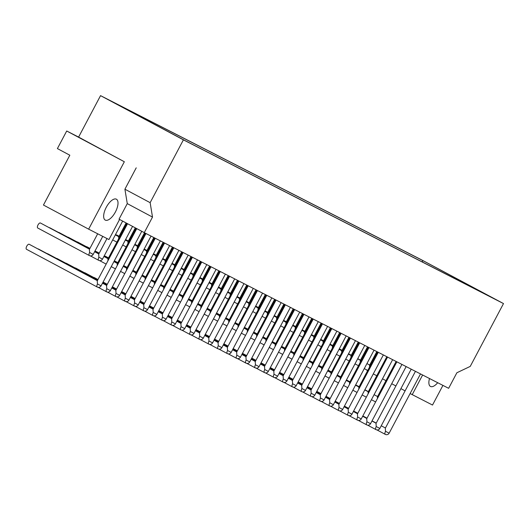 <?xml version="1.0" encoding="UTF-8"?>
<svg xmlns="http://www.w3.org/2000/svg" width="530" height="530" viewBox="0 0 530 530"><rect width="100%" height="100%" fill="white"/><g stroke="black" fill="none" stroke-linecap="round" stroke-linejoin="round"><path stroke-width="0.79" d="M376.028 423.55L376.227 426.544L379.838 428.439L411.22 369.171M311.7 388.861L307.937 386.854A2.842 1.232 118.1 0 0 307.466 386.807M322.24 367.21L319.192 365.581A2.842 1.232 118.1 0 0 318.729 365.541M368.158 392.074L368.105 393.843M332.787 345.56L330.455 344.315A2.842 1.232 118.1 0 0 329.985 344.268M360.281 360.592L360.234 362.361M366.733 418.799L366.939 421.794L370.543 423.682L401.925 364.421M302.411 384.111L298.642 382.097A2.842 1.232 118.1 0 0 298.171 382.057M312.952 362.46L309.904 360.831A2.842 1.232 118.1 0 0 309.434 360.784M358.863 387.317L358.817 389.086M323.492 340.803L321.167 339.564A2.842 1.232 118.1 0 0 320.696 339.518M350.992 355.842L350.946 357.611M357.445 414.049L357.644 417.044L361.255 418.932L392.631 359.665M293.116 379.361L289.347 377.347A2.842 1.232 118.1 0 0 288.883 377.3M303.657 357.704L300.609 356.08A2.842 1.232 118.1 0 0 300.146 356.034M349.568 382.567L349.522 384.336M314.204 336.053L311.872 334.808A2.842 1.232 118.1 0 0 311.401 334.768M341.698 351.085L341.651 352.854M348.15 409.292L348.349 412.287L351.96 414.182L383.342 354.915M283.822 374.604L280.059 372.597A2.842 1.232 118.1 0 0 279.588 372.55M294.369 352.953L291.321 351.324A2.842 1.232 118.1 0 0 290.851 351.284M340.28 377.817L340.233 379.579M304.909 331.303L302.584 330.058A2.842 1.232 118.1 0 0 302.113 330.011M332.409 346.335L332.363 348.104M338.856 404.542L339.061 407.537L342.671 409.425L374.048 350.158M274.533 369.854L270.764 367.84A2.842 1.232 118.1 0 0 270.3 367.8M285.074 348.197L282.026 346.574A2.842 1.232 118.1 0 0 281.556 346.527M330.985 373.06L330.939 374.829M295.614 326.546L293.289 325.307A2.842 1.232 118.1 0 0 292.818 325.261M330.369 327.818L323.088 341.572L323.068 343.347M329.567 399.792L329.766 402.78L333.377 404.675L364.759 345.408M265.238 365.097L261.476 363.09A2.842 1.232 118.1 0 0 261.005 363.043M275.785 343.447L272.738 341.824A2.842 1.232 118.1 0 0 272.268 341.777M321.697 368.31L321.65 370.079M286.326 321.796L283.994 320.551A2.842 1.232 118.1 0 0 283.53 320.511M313.826 336.828L313.773 338.597M320.272 395.035L320.478 398.03L324.088 399.925L355.464 340.658M255.95 360.347L252.181 358.34A2.842 1.232 118.1 0 0 251.717 358.293M266.491 338.697L263.443 337.067A2.842 1.232 118.1 0 0 262.973 337.027M312.402 363.56L312.356 365.322M277.031 317.039L274.706 315.8A2.842 1.232 118.1 0 0 274.235 315.754M311.786 318.311L304.505 332.065L304.485 333.847M310.984 390.285L311.183 393.28L314.793 395.168L346.176 335.901M246.655 355.597L242.892 353.583A2.842 1.232 118.1 0 0 242.422 353.543M257.202 333.94L254.148 332.317A2.842 1.232 118.1 0 0 253.685 332.27M303.114 358.803L303.061 360.572M267.743 312.289L265.411 311.044A2.842 1.232 118.1 0 0 264.947 311.004M295.243 327.328L295.19 329.09M301.689 385.529L301.895 388.523L305.505 390.418L336.881 331.151M237.367 350.84L233.597 348.833A2.842 1.232 118.1 0 0 233.127 348.786M247.907 329.19L244.86 327.56A2.842 1.232 118.1 0 0 244.39 327.52M293.819 354.053L293.772 355.822M258.448 307.539L256.123 306.294A2.842 1.232 118.1 0 0 255.652 306.247M293.203 308.811L285.922 322.558L285.902 324.34M292.401 380.779L292.6 383.773L296.21 385.661L327.593 326.4M228.072 346.09L224.309 344.076A2.842 1.232 118.1 0 0 223.839 344.036M238.613 324.44L235.565 322.81A2.842 1.232 118.1 0 0 235.101 322.763M284.531 349.296L284.477 351.065M249.16 302.782L246.828 301.543A2.842 1.232 118.1 0 0 246.364 301.497M276.66 317.821L276.607 319.59M283.106 376.028L283.311 379.023L286.915 380.911L318.298 321.644M218.784 341.34L215.014 339.326A2.842 1.232 118.1 0 0 214.544 339.279M229.324 319.683L226.277 318.06A2.842 1.232 118.1 0 0 225.806 318.013M275.236 344.546L275.189 346.315M239.865 298.032L237.539 296.787A2.842 1.232 118.1 0 0 237.069 296.747M274.619 299.304L267.339 313.051L267.319 314.833M273.818 371.272L274.017 374.266L277.627 376.161L309.01 316.894M209.489 336.583L205.719 334.576A2.842 1.232 118.1 0 0 205.256 334.529M220.029 314.933L216.982 313.303A2.842 1.232 118.1 0 0 216.518 313.263M265.947 339.796L265.894 341.558M230.577 293.276L228.244 292.037A2.842 1.232 118.1 0 0 227.774 291.99M258.07 308.314L258.024 310.083M264.523 366.522L264.728 369.516L268.332 371.404L299.715 312.137M200.201 331.833L196.431 329.819A2.842 1.232 118.1 0 0 195.961 329.779M210.741 310.176L207.694 308.553A2.842 1.232 118.1 0 0 207.223 308.506M256.652 335.04L256.606 336.808M221.282 288.525L218.956 287.28A2.842 1.232 118.1 0 0 218.486 287.24M256.036 289.797L248.756 303.544L248.736 305.326M255.235 361.771L255.433 364.759L259.044 366.654L290.42 307.387M190.906 327.076L187.136 325.069A2.842 1.232 118.1 0 0 186.673 325.022M201.446 305.426L198.399 303.796A2.842 1.232 118.1 0 0 197.928 303.756M266.053 294.918L247.331 330.276L247.311 332.058M211.993 283.775L209.661 282.53A2.842 1.232 118.1 0 0 209.191 282.483M239.487 298.807L239.441 300.576M245.94 357.015L246.139 360.009L249.749 361.904L281.132 302.637M181.611 322.326L177.848 320.319A2.842 1.232 118.1 0 0 177.378 320.272M192.158 300.676L189.111 299.046A2.842 1.232 118.1 0 0 188.64 299.006M238.069 325.539L238.023 327.301M202.698 279.019L200.367 277.78A2.842 1.232 118.1 0 0 199.903 277.733M237.453 280.29L230.172 294.044L230.146 295.826M236.645 352.264L236.85 355.259L240.461 357.147L271.837 297.88M172.323 317.576L168.553 315.562A2.842 1.232 118.1 0 0 168.089 315.522M182.863 295.919L179.816 294.296A2.842 1.232 118.1 0 0 179.345 294.249M247.47 285.418L228.748 320.769L228.728 322.551M193.404 274.268L191.078 273.023A2.842 1.232 118.1 0 0 190.608 272.983M220.904 289.3L220.858 291.069M227.357 347.508L227.555 350.502L231.166 352.397L262.549 293.13M163.028 312.819L159.265 310.812A2.842 1.232 118.1 0 0 158.795 310.765M173.575 291.169L170.527 289.539A2.842 1.232 118.1 0 0 170.057 289.499M219.486 316.032L219.433 317.795M184.115 269.518L181.783 268.273A2.842 1.232 118.1 0 0 181.32 268.226M218.863 270.784L211.589 284.537L211.563 286.319M218.062 342.758L218.267 345.752L221.878 347.64L253.254 288.38M153.74 308.069L149.97 306.055A2.842 1.232 118.1 0 0 149.5 306.015M164.28 286.412L161.233 284.789A2.842 1.232 118.1 0 0 160.762 284.743M228.887 275.911L210.165 311.262L210.145 313.044M174.82 264.761L172.495 263.523A2.842 1.232 118.1 0 0 172.025 263.476M202.321 279.8L202.274 281.562M208.774 338.007L208.972 340.995L212.583 342.89L243.966 283.623M144.445 303.312L140.682 301.305A2.842 1.232 118.1 0 0 140.211 301.259M154.992 281.662L151.938 280.039A2.842 1.232 118.1 0 0 151.474 279.992M200.903 306.526L200.85 308.294M165.532 260.011L163.2 258.766A2.842 1.232 118.1 0 0 162.736 258.726M193.033 275.043L192.98 276.812M199.479 333.251L199.684 336.245L203.295 338.14L234.671 278.873M135.157 298.562L131.387 296.555A2.842 1.232 118.1 0 0 130.917 296.508M145.697 276.912L142.649 275.282A2.842 1.232 118.1 0 0 142.179 275.242M210.297 266.404L191.582 301.755L191.562 303.538M156.237 255.255L153.912 254.016A2.842 1.232 118.1 0 0 153.442 253.969M183.738 270.293L183.691 272.062M190.19 328.501L190.389 331.495L194 333.383L225.382 274.116M125.862 293.812L122.099 291.798A2.842 1.232 118.1 0 0 121.628 291.758M136.402 272.155L133.355 270.532A2.842 1.232 118.1 0 0 132.891 270.485M182.32 297.019L182.267 298.787M146.949 250.505L144.617 249.259A2.842 1.232 118.1 0 0 144.147 249.219M174.443 265.543L174.397 267.305M180.896 323.744L181.101 326.738L184.705 328.633L216.088 269.366M116.573 289.055L112.804 287.048A2.842 1.232 118.1 0 0 112.334 287.002M127.114 267.405L124.066 265.775A2.842 1.232 118.1 0 0 123.596 265.735M191.714 256.898L172.999 292.255L172.979 294.037M137.654 245.754L135.329 244.509A2.842 1.232 118.1 0 0 134.858 244.463M165.155 260.786L165.108 262.555M171.607 318.994L171.806 321.988L175.417 323.876L206.793 264.616M107.279 284.305L103.509 282.291A2.842 1.232 118.1 0 0 103.045 282.252M117.819 262.655L114.772 261.025A2.842 1.232 118.1 0 0 114.308 260.979M163.73 287.512L163.684 289.281M128.366 240.998L126.034 239.759A2.842 1.232 118.1 0 0 125.564 239.712M155.86 256.036L155.813 257.805M162.312 314.244L162.511 317.238L166.122 319.126L197.505 259.859M97.984 279.555L94.221 277.541A2.842 1.232 118.1 0 0 93.75 277.495M108.531 257.898L105.483 256.275A2.842 1.232 118.1 0 0 105.013 256.228M173.131 247.397L154.416 282.748L154.396 284.531M119.071 236.248L116.746 235.002A2.842 1.232 118.1 0 0 116.275 234.962M146.572 251.28L146.525 253.048M183.148 252.519L152.991 309.474L153.223 312.481L156.834 314.376L188.21 255.109M97.904 279.714L84.926 272.791A2.842 1.232 118.1 0 0 84.462 272.745M99.236 253.148L96.188 251.518A2.842 1.232 118.1 0 0 95.718 251.478M145.147 278.011L145.101 279.774M137.277 246.529L137.23 248.298M143.729 304.737L143.928 307.731L147.539 309.619L178.921 250.352M97.818 279.873L75.638 268.034A2.842 1.232 118.1 0 0 75.167 267.994M89.948 248.391L86.9 246.768A2.842 1.232 118.1 0 0 86.43 246.722M154.548 237.89L135.832 273.241L135.812 275.024M127.988 241.779L127.935 243.542M164.565 243.012L134.408 299.967L134.64 302.974L138.25 304.869L169.627 245.602M97.732 280.032L66.343 263.284A2.842 1.232 118.1 0 0 65.879 263.238M89.861 248.557L77.605 242.018A2.842 1.232 118.1 0 0 77.135 241.971M126.564 268.505L126.518 270.273M118.694 237.023L118.647 238.791M125.146 295.23L125.345 298.224L128.956 300.119L160.338 240.852M97.646 280.198L57.055 258.534A2.842 1.232 118.1 0 0 56.584 258.488M89.775 248.716L68.317 237.261A2.842 1.232 118.1 0 0 67.847 237.221M136.044 228.238L117.249 263.735L117.223 265.517M145.982 233.505L115.825 290.466L116.057 293.474L119.667 295.362L151.043 236.095M97.56 280.357L47.76 253.777A2.842 1.232 118.1 0 0 47.289 253.737M89.689 248.875L59.022 232.511A2.842 1.232 118.1 0 0 58.552 232.465M107.981 258.998L107.934 260.767M106.563 285.723L106.762 288.717L110.372 290.612L141.775 231.299M97.474 280.516L38.471 249.027A2.842 1.232 118.1 0 0 38.001 248.981M89.603 249.04L49.727 227.754A2.842 1.232 118.1 0 0 49.264 227.715M98.693 254.248L98.891 257.242L102.502 259.13L122.642 221.09M320.994 393.618L317.225 391.604A2.842 1.232 118.1 0 0 316.755 391.564M385.317 428.306L385.522 431.301L389.133 433.189L420.509 373.922M89.517 249.199L40.439 223.004A2.842 1.232 118.1 0 0 38.001 224.952A2.842 1.232 118.1 0 0 37.762 228.019L89.358 255.559A2.842 1.232 -61.9 0 1 89.603 252.485L93.207 254.38L102.747 236.373M89.398 249.491L89.603 252.485M97.394 280.675L29.176 244.27A2.842 1.232 118.1 0 0 26.738 246.218A2.842 1.232 118.1 0 0 26.5 249.285L97.228 287.035A2.842 1.232 -61.9 0 1 97.474 283.967L101.078 285.856L132.566 226.389M127.551 223.713L97.242 280.96L97.474 283.967M342.075 350.31L339.75 349.065A2.842 1.232 118.1 0 0 339.279 349.025M369.576 365.349L369.529 367.111M331.535 371.961L328.487 370.337A2.842 1.232 118.1 0 0 328.017 370.291M377.446 396.824L377.4 398.593M144.273 232.637L119.038 219.168L127.273 203.619L152.507 217.088L144.273 232.637L448.638 388.311L456.873 372.762L470.242 366.396L503.5 303.577L420.641 259.356L100.548 95.632L183.406 139.854L503.5 303.577M437.7 382.72A11.845 5.134 -61.9 0 1 430.473 386.443A11.845 5.134 -61.9 0 1 429.499 378.519M106.258 207.31A11.845 5.134 -61.9 0 1 116.408 199.201A11.845 5.134 -61.9 0 1 115.361 212.066A11.845 5.134 -61.9 0 1 105.258 220.096A11.845 5.134 -61.9 0 1 106.258 207.31M88.642 229.159L43.453 205.044L69.828 155.217L57.399 148.585L66.714 131.003L124.338 161.749L88.642 229.159L108.948 239.547L119.581 219.46M410.121 393.545L432.52 405.046L442.928 385.389M367.217 370.172L367.018 370.543L367.562 370.828M373.292 373.889L376.764 375.743M382.501 378.804L385.973 380.659M391.71 383.72L395.897 385.953M400.912 388.629L405.106 390.868M412.214 394.658L422.622 375.008M475.755 289.3L476.351 289.201L494.43 298.854L184.944 140.556L106.146 98.58L422.582 260.429L476.351 289.201M422.496 262.058L422.582 260.429M66.714 131.003L78.599 137.084L100.548 95.632M78.599 137.084L124.338 161.749M136.223 167.831L124.908 189.203L150.142 202.672L152.507 217.088M183.406 139.854L150.142 202.672M127.273 203.619L124.908 189.203M379.838 428.439A2.842 2.842 0 0 1 375.989 429.618A2.842 1.232 -61.9 0 1 376.227 426.544M370.543 423.682A2.842 2.842 0 0 1 366.694 424.861A2.842 1.232 -61.9 0 1 366.939 421.794M361.255 418.932A2.842 2.842 0 0 1 357.406 420.111A2.842 1.232 -61.9 0 1 357.644 417.044M351.96 414.182A2.842 2.842 0 0 1 348.111 415.354A2.842 1.232 -61.9 0 1 348.349 412.287M342.671 409.425A2.842 2.842 0 0 1 338.822 410.604A2.842 1.232 -61.9 0 1 339.061 407.537M333.377 404.675A2.842 2.842 0 0 1 329.527 405.854A2.842 1.232 -61.9 0 1 329.766 402.78M324.088 399.925A2.842 2.842 0 0 1 320.233 401.097A2.842 1.232 -61.9 0 1 320.478 398.03M314.793 395.168A2.842 2.842 0 0 1 310.944 396.347A2.842 1.232 -61.9 0 1 311.183 393.28M305.505 390.418A2.842 2.842 0 0 1 301.649 391.597A2.842 1.232 -61.9 0 1 301.895 388.523M296.21 385.661A2.842 2.842 0 0 1 292.361 386.84A2.842 1.232 -61.9 0 1 292.6 383.773M286.915 380.911A2.842 2.842 0 0 1 283.066 382.09A2.842 1.232 -61.9 0 1 283.311 379.023M277.627 376.161A2.842 2.842 0 0 1 273.778 377.333A2.842 1.232 -61.9 0 1 274.017 374.266M268.332 371.404A2.842 2.842 0 0 1 264.483 372.583A2.842 1.232 -61.9 0 1 264.728 369.516M259.044 366.654A2.842 2.842 0 0 1 255.195 367.833A2.842 1.232 -61.9 0 1 255.433 364.759M249.749 361.904A2.842 2.842 0 0 1 245.9 363.076A2.842 1.232 -61.9 0 1 246.139 360.009M240.461 357.147A2.842 2.842 0 0 1 236.612 358.326A2.842 1.232 -61.9 0 1 236.85 355.259M231.166 352.397A2.842 2.842 0 0 1 227.317 353.576A2.842 1.232 -61.9 0 1 227.555 350.502M221.878 347.64A2.842 2.842 0 0 1 218.022 348.819A2.842 1.232 -61.9 0 1 218.267 345.752M212.583 342.89A2.842 2.842 0 0 1 208.734 344.069A2.842 1.232 -61.9 0 1 208.972 340.995M203.295 338.14A2.842 2.842 0 0 1 199.439 339.313A2.842 1.232 -61.9 0 1 199.684 336.245M194 333.383A2.842 2.842 0 0 1 190.151 334.562A2.842 1.232 -61.9 0 1 190.389 331.495M184.705 328.633A2.842 2.842 0 0 1 180.856 329.812A2.842 1.232 -61.9 0 1 181.101 326.738M175.417 323.876A2.842 2.842 0 0 1 171.568 325.056A2.842 1.232 -61.9 0 1 171.806 321.988M166.122 319.126A2.842 2.842 0 0 1 162.273 320.305A2.842 1.232 -61.9 0 1 162.511 317.238M156.834 314.376A2.842 2.842 0 0 1 152.984 315.549A2.842 1.232 -61.9 0 1 153.223 312.481M147.539 309.619A2.842 2.842 0 0 1 143.69 310.799A2.842 1.232 -61.9 0 1 143.928 307.731M138.25 304.869A2.842 2.842 0 0 1 134.395 306.048A2.842 1.232 -61.9 0 1 134.64 302.974M128.956 300.119A2.842 2.842 0 0 1 125.106 301.292A2.842 1.232 -61.9 0 1 125.345 298.224M119.667 295.362A2.842 2.842 0 0 1 115.812 296.542A2.842 1.232 -61.9 0 1 116.057 293.474M110.372 290.612A2.842 2.842 0 0 1 106.523 291.791A2.842 1.232 -61.9 0 1 106.762 288.717M102.502 259.13A2.842 2.842 0 0 1 98.653 260.31A2.842 1.232 -61.9 0 1 98.891 257.242M376.956 429.923L385.277 434.368A2.842 1.232 -61.9 0 1 385.522 431.301M376.002 423.536L406.152 366.581M376.148 423.258L371.954 421.019M366.939 418.342L362.752 416.11M357.737 413.433L353.543 411.194M348.528 408.517L344.334 406.278M339.319 403.602L335.132 401.369M330.117 398.692L325.923 396.453M320.908 393.777L316.715 391.537M375.989 429.618L367.661 425.173M368.125 392.061L386.847 356.703M368.277 391.776L364.806 389.928M359.068 386.867L355.597 385.012M349.866 381.951L346.388 380.096M340.658 377.035L337.186 375.187M331.449 372.126L327.977 370.271M366.336 397.189L362.142 394.949M360.407 360.301L357.651 358.83M351.198 355.385L348.449 353.914M341.989 350.469L339.24 349.005M358.466 365.707L354.994 363.852M360.254 360.579L367.535 346.832M366.707 418.786L396.864 361.831M366.853 418.501L362.666 416.269M357.651 413.592L353.457 411.353M348.442 408.676L344.248 406.444M339.233 403.767L335.046 401.528M330.031 398.851L325.837 396.612M320.822 393.936L316.629 391.703M311.613 389.027L307.426 386.787M366.694 424.861L358.373 420.423M358.837 387.304L377.552 351.953M358.982 387.026L355.511 385.171M349.78 382.11L346.309 380.262M340.571 377.201L337.1 375.346M331.363 372.285L327.891 370.43M322.16 367.369L318.682 365.521M357.041 392.432L352.854 390.199M351.112 355.544L348.362 354.073M341.91 350.635L339.154 349.164M332.701 345.719L329.945 344.248M349.171 360.957L345.699 359.101M350.966 355.829L358.247 342.075M357.412 414.036L387.569 357.074M357.565 413.751L353.371 411.512M348.356 408.835L344.169 406.603M339.154 403.926L334.96 401.687M329.945 399.01L325.751 396.778M320.736 394.101L316.543 391.862M311.527 389.186L307.34 386.946M302.325 384.27L298.132 382.037M357.406 420.111L349.078 415.666M349.542 382.554L368.264 347.203M349.694 382.269L346.223 380.421M340.485 377.36L337.014 375.505M331.276 372.444L327.805 370.589M322.074 367.535L318.603 365.68M312.866 362.619L309.394 360.764M347.753 387.682L343.559 385.442M341.824 350.794L339.067 349.323M332.615 345.878L329.859 344.407M323.406 340.969L320.657 339.498M339.882 356.2L336.411 354.345M341.671 351.072L348.952 337.325M348.124 409.279L378.281 352.324M348.27 409.001L344.083 406.762M339.067 404.085L334.874 401.846M329.859 399.169L325.665 396.937M320.65 394.26L316.463 392.021M311.448 389.345L307.254 387.112M302.239 384.429L298.046 382.196M293.03 379.52L288.843 377.281M348.111 415.354L339.79 410.916M340.253 377.804L358.969 342.446M340.399 377.519L336.928 375.664M331.197 372.603L327.719 370.755M321.988 367.694L318.517 365.839M312.779 362.778L309.308 360.923M303.571 357.863L300.099 356.014M338.458 382.925L334.271 380.692M332.529 346.037L329.779 344.573M323.32 341.128L320.57 339.657M314.118 336.212L311.362 334.741M330.587 351.45L327.116 349.595M332.383 346.322L339.664 332.568M338.829 404.529L368.986 347.574M338.981 404.244L334.788 402.012M329.773 399.335L325.579 397.096M320.564 394.419L316.377 392.18M311.362 389.504L307.168 387.271M302.153 384.594L297.959 382.355M292.944 379.679L288.757 377.44M283.742 374.763L279.548 372.53M338.822 410.604L330.495 406.166M330.959 373.047L349.681 337.696M331.111 372.769L327.639 370.914M321.902 367.853L318.431 365.998M312.693 362.937L309.222 361.089M303.491 358.028L300.02 356.173M294.282 353.113L290.811 351.257M329.17 378.175L324.976 375.936M323.24 341.287L320.484 339.816M314.032 336.371L311.276 334.907M304.823 331.462L302.073 329.991M321.299 346.693L317.821 344.844M329.541 399.772L359.698 342.817M329.686 399.494L325.5 397.255M320.484 394.578L316.291 392.346M311.276 389.669L307.082 387.43M302.067 384.753L297.88 382.514M292.858 379.838L288.671 377.605M283.656 374.929L279.462 372.689M274.447 370.013L270.254 367.774M329.527 405.854L321.206 401.409M321.67 368.297L340.386 332.939M321.816 368.012L318.344 366.164M312.607 363.103L309.136 361.248M303.405 358.187L299.934 356.332M294.196 353.272L290.725 351.423M284.988 348.362L281.516 346.507M319.875 373.425L315.688 371.185M313.945 336.537L311.19 335.066M304.737 331.621L301.987 330.15M295.535 326.705L292.779 325.241M312.004 341.943L308.533 340.088M313.8 336.815L321.074 323.068M320.246 395.022L350.403 338.067M320.398 394.744L316.205 392.505M311.19 389.828L306.996 387.589M301.981 384.912L297.794 382.68M292.779 380.003L288.585 377.764M283.57 375.088L279.376 372.848M274.361 370.172L270.174 367.939M265.159 365.263L260.965 363.024M320.233 401.097L311.912 396.659M312.375 363.54L331.098 328.189M312.528 363.262L309.056 361.407M303.319 358.346L299.848 356.498M294.11 353.437L290.639 351.582M284.908 348.521L281.43 346.666M275.699 343.606L272.228 341.757M310.587 368.668L306.393 366.435M304.651 331.78L301.901 330.316M295.448 326.871L292.692 325.4M286.24 321.955L283.49 320.484M302.709 337.193L299.238 335.338M310.958 390.272L341.115 333.317M311.103 389.987L306.916 387.755M301.895 385.078L297.708 382.839M292.692 380.162L288.499 377.923M283.484 375.247L279.29 373.014M274.275 370.337L270.088 368.098M265.073 365.422L260.879 363.183M255.864 360.506L251.67 358.273M310.944 396.347L302.623 391.902M303.087 358.79L321.803 323.439M303.233 358.512L299.761 356.657M294.024 353.596L290.553 351.741M284.822 348.68L281.351 346.832M275.613 343.771L272.142 341.916M266.404 338.856L262.933 337M301.292 363.918L297.098 361.679M295.362 327.03L292.606 325.559M286.154 322.114L283.404 320.65M276.952 317.205L274.195 315.734M293.421 332.436L289.95 330.587M295.21 327.308L302.491 313.561M301.663 385.515L331.82 328.56M301.815 385.237L297.621 382.998M292.606 380.321L288.413 378.089M283.398 375.412L279.211 373.173M274.195 370.496L270.002 368.257M264.987 365.581L260.793 363.348M255.778 360.672L251.584 358.432M246.569 355.756L242.382 353.517M301.649 391.597L293.328 387.152M293.792 354.04L312.508 318.682M293.945 353.755L290.466 351.9M284.736 348.846L281.264 346.991M275.527 343.93L272.056 342.075M266.318 339.014L262.847 337.166M257.116 334.105L253.645 332.25M292.003 359.161L287.81 356.928M286.067 322.28L283.318 320.809M276.865 317.364L274.109 315.893M267.657 312.448L264.901 310.977M284.126 327.686L280.655 325.831M292.375 380.765L322.531 323.81M292.52 380.48L288.327 378.248M283.311 375.571L279.125 373.332M274.109 370.656L269.916 368.423M264.901 365.74L260.707 363.507M255.692 360.831L251.505 358.591M246.49 355.915L242.296 353.682M237.281 351.006L233.087 348.767M292.361 386.84L284.034 382.402M284.497 349.283L303.22 313.932M284.65 349.005L281.178 347.15M275.441 344.089L271.969 342.234M266.239 339.173L262.761 337.325M257.03 334.264L253.559 332.409M247.821 329.349L244.35 327.5M282.709 354.411L278.515 352.172M276.779 317.523L274.023 316.052M267.57 312.614L264.821 311.143M258.362 307.698L255.612 306.227M274.838 322.929L271.367 321.081M276.627 317.808L283.908 304.054M283.08 376.008L313.237 319.053M283.232 375.73L279.038 373.491M274.023 370.815L269.83 368.582M264.815 365.905L260.621 363.666M255.606 360.99L251.419 358.75M246.404 356.074L242.21 353.841M237.195 351.165L233.001 348.925M227.986 346.249L223.799 344.016M283.066 382.09L274.745 377.645M275.209 344.533L293.925 309.182M275.355 344.248L271.883 342.4M266.153 339.339L262.681 337.484M256.944 334.423L253.472 332.568M247.735 329.508L244.264 327.659M238.533 324.599L235.062 322.743M273.414 349.661L269.227 347.422M267.484 312.773L264.735 311.302M258.282 307.857L255.526 306.386M249.073 302.941L246.317 301.477M265.543 318.179L262.072 316.324M273.791 371.258L303.942 314.303M273.937 370.98L269.743 368.741M264.728 366.064L260.541 363.825M255.526 361.149L251.333 358.916M246.317 356.24L242.124 354M237.109 351.324L232.922 349.084M227.9 346.408L223.713 344.175M218.698 341.499L214.504 339.26M273.778 377.333L265.45 372.895M265.914 339.776L284.636 304.425M266.067 339.498L262.595 337.643M256.858 334.582L253.386 332.734M247.649 329.673L244.178 327.818M238.447 324.757L234.975 322.902M229.238 319.842L225.767 317.993M264.125 344.904L259.932 342.671M258.196 308.016L255.44 306.552M248.987 303.107L246.231 301.636M239.779 298.191L237.029 296.721M256.255 313.429L252.784 311.574M258.044 308.301L265.325 294.548M264.496 366.508L294.654 309.553M264.642 366.223L260.455 363.991M255.44 361.314L251.246 359.075M246.231 356.399L242.038 354.159M237.023 351.483L232.836 349.25M227.82 346.574L223.627 344.334M218.612 341.658L214.418 339.419M209.403 336.742L205.216 334.51M264.483 372.583L256.162 368.145M256.626 335.026L275.342 299.675M256.772 334.748L253.3 332.893M247.57 329.832L244.098 327.977M238.361 324.916L234.889 323.068M229.152 320.007L225.681 318.152M219.95 315.092L216.472 313.237M254.831 340.154L250.644 337.915M248.901 303.266L246.152 301.795M239.692 298.35L236.943 296.886M230.49 293.441L227.734 291.97M246.96 308.672L243.489 306.824M255.202 361.751L285.359 304.796M255.354 361.473L251.16 359.234M246.145 356.558L241.958 354.325M236.936 351.648L232.749 349.409M227.734 346.733L223.541 344.493M218.526 341.817L214.332 339.584M209.317 336.908L205.13 334.668M200.115 331.992L195.921 329.753M255.195 367.833L246.867 363.388M247.483 329.991L244.012 328.143M238.275 325.082L234.803 323.227M229.066 320.166L225.594 318.311M219.864 315.251L216.392 313.402M210.655 310.341L207.184 308.486M245.542 335.404L241.349 333.165M239.613 298.516L236.857 297.045M230.404 293.6L227.648 292.129M221.195 288.684L218.446 287.22M237.672 303.922L234.2 302.067M239.461 298.794L246.742 285.047M245.913 357.001L276.07 300.046M246.059 356.723L241.872 354.484M236.857 351.807L232.663 349.568M227.648 346.892L223.455 344.659M218.44 341.983L214.252 339.743M209.237 337.067L205.044 334.827M200.029 332.151L195.835 329.918M190.82 327.242L186.626 325.003M245.9 363.076L237.579 358.638M238.043 325.519L256.758 290.168M238.189 325.241L234.717 323.386M228.986 320.325L225.508 318.477M219.778 315.416L216.306 313.561M210.569 310.5L207.097 308.645M201.36 305.585L197.889 303.736M236.248 330.647L232.06 328.415M230.318 293.759L227.569 292.288M221.109 288.85L218.36 287.379M211.907 283.934L209.151 282.464M228.377 299.172L224.906 297.317M236.619 352.251L266.776 295.29M236.771 351.966L232.577 349.734M227.562 347.051L223.369 344.818M218.353 342.142L214.166 339.902M209.151 337.226L204.958 334.993M199.942 332.317L195.749 330.077M190.734 327.401L186.547 325.162M181.532 322.485L177.338 320.252M236.612 358.326L228.284 353.881M228.9 320.491L225.429 318.636M219.692 315.575L216.22 313.72M210.483 310.659L207.011 308.811M201.281 305.75L197.803 303.895M192.072 300.835L188.601 298.98M226.959 325.897L222.766 323.658M221.03 289.009L218.274 287.538M211.821 284.093L209.065 282.623M202.612 279.184L199.863 277.713M219.089 294.415L215.611 292.56M220.877 289.287L228.158 275.54M227.33 347.494L257.487 290.539M227.476 347.216L223.289 344.977M218.274 342.3L214.08 340.061M209.065 337.385L204.871 335.152M199.856 332.476L195.663 330.236M190.648 327.56L186.461 325.327M181.445 322.651L177.252 320.411M172.237 317.735L168.043 315.496M227.317 353.576L218.996 349.131M219.46 316.019L238.175 280.661M219.606 315.734L216.134 313.879M210.397 310.819L206.925 308.97M201.195 305.909L197.723 304.054M191.986 300.994L188.514 299.139M182.777 296.084L179.306 294.229M217.664 321.14L213.471 318.908M211.735 284.252L208.979 282.788M202.526 279.343L199.777 277.872M193.324 274.427L190.568 272.957M209.794 289.665L206.322 287.81M218.035 342.744L248.192 285.789M218.188 342.459L213.994 340.227M208.979 337.55L204.785 335.311M199.77 332.635L195.583 330.395M190.568 327.719L186.374 325.486M181.359 322.81L177.166 320.57M172.151 317.894L167.964 315.661M162.942 312.978L158.755 310.746M218.022 348.819L209.701 344.381M210.317 310.984L206.839 309.129M201.108 306.068L197.637 304.213M191.9 301.153L188.428 299.304M182.691 296.243L179.219 294.389M173.489 291.328L170.017 289.473M208.376 316.39L204.182 314.151M202.44 279.502L199.691 278.031M193.238 274.586L190.482 273.122M184.029 269.677L181.273 268.206M200.499 284.908L197.027 283.06M202.294 279.787L209.575 266.034M208.747 337.988L238.904 281.032M208.893 337.709L204.699 335.47M199.684 332.794L195.497 330.561M190.482 327.885L186.288 325.645M181.273 322.969L177.08 320.729M172.065 318.053L167.877 315.82M162.862 313.144L158.669 310.905M153.654 308.228L149.46 305.989M208.734 344.069L200.413 339.624M200.877 306.512L219.592 271.161M201.022 306.227L197.551 304.379M191.814 301.318L188.342 299.463M182.611 296.402L179.14 294.548M173.403 291.487L169.931 289.638M164.194 286.578L160.722 284.723M199.081 311.64L194.888 309.401M193.152 274.752L190.396 273.281M183.943 269.836L181.194 268.365M174.741 264.921L171.985 263.456M191.211 280.158L187.739 278.303M192.999 275.03L200.28 261.283M199.452 333.238L229.609 276.282M199.605 332.959L195.411 330.72M190.396 328.043L186.202 325.804M181.187 323.128L177 320.895M171.978 318.219L167.791 315.979M162.776 313.303L158.583 311.064M153.567 308.387L149.374 306.154M144.359 303.478L140.172 301.239M199.439 339.313L191.118 334.874M191.727 301.477L188.256 299.622M182.525 296.561L179.054 294.713M173.317 291.652L169.845 289.797M164.108 286.737L160.636 284.882M154.906 281.821L151.434 279.973M189.786 306.883L185.599 304.651M183.857 269.995L181.108 268.531M174.655 265.086L171.899 263.615M165.446 260.17L162.69 258.7M181.916 275.408L178.444 273.553M183.711 270.28L190.992 256.527M190.164 328.487L220.321 271.532M190.31 328.202L186.116 325.97M181.101 323.293L176.914 321.054M171.899 318.378L167.705 316.138M162.69 313.462L158.496 311.229M153.481 308.553L149.294 306.313M144.279 303.637L140.086 301.398M135.07 298.721L130.877 296.489M190.151 334.562L181.823 330.117M182.287 297.005L201.009 261.654M182.439 296.727L178.968 294.872M173.231 291.811L169.759 289.956M164.028 286.896L160.55 285.047M154.82 281.986L151.348 280.131M145.611 277.071L142.139 275.216M180.498 302.133L176.304 299.894M174.569 265.245L171.813 263.774M165.36 260.329L162.611 258.865M156.151 255.42L153.402 253.95M172.628 270.651L169.156 268.803M174.416 265.523L181.697 251.776M180.869 323.731L211.026 266.776M181.015 323.452L176.828 321.213M171.813 318.537L167.619 316.304M162.604 313.627L158.41 311.388M153.395 308.712L149.208 306.473M144.193 303.796L139.999 301.563M134.984 298.887L130.791 296.648M125.776 293.971L121.589 291.732M180.856 329.812L172.535 325.367M173.144 291.97L169.673 290.122M163.942 287.061L160.471 285.206M154.733 282.145L151.262 280.29M145.525 277.23L142.053 275.381M136.323 272.321L132.845 270.466M171.203 297.383L167.016 295.144M165.274 260.495L162.524 259.024M156.072 255.579L153.316 254.108M146.863 250.663L144.107 249.199M163.333 265.901L159.861 264.046M165.128 260.773L172.409 247.026M171.574 318.981L201.731 262.025M171.727 318.696L167.533 316.463M162.518 313.786L158.331 311.547M153.316 308.871L149.122 306.638M144.107 303.962L139.913 301.722M134.898 299.046L130.705 296.807M125.689 294.13L121.502 291.897M116.487 289.221L112.294 286.982M171.568 325.056L163.24 320.617M163.704 287.498L182.426 252.148M163.856 287.22L160.385 285.365M154.647 282.305L151.176 280.45M145.439 277.395L141.967 275.54M136.236 272.48L132.765 270.625M127.028 267.564L123.556 265.715M161.915 292.626L157.721 290.394M155.986 255.738L153.23 254.268M146.777 250.829L144.021 249.358M137.568 245.913L134.819 244.443M154.044 261.151L150.573 259.296M155.833 256.023L163.114 242.27M162.286 314.23L192.443 257.269M162.432 313.945L158.245 311.706M153.23 309.03L149.036 306.797M144.021 304.121L139.827 301.881M134.812 299.205L130.625 296.972M125.61 294.289L121.416 292.056M116.401 289.38L112.208 287.141M107.193 284.464L103.005 282.232M162.273 320.305L153.952 315.86M154.561 282.464L151.09 280.615M145.359 277.554L141.881 275.699M136.15 272.639L132.679 270.784M126.942 267.729L123.47 265.875M117.733 262.814L114.261 260.959M152.62 287.876L148.433 285.637M146.691 250.988L143.941 249.517M137.482 246.072L134.733 244.602M128.28 241.163L125.524 239.692M144.75 256.394L141.278 254.539M146.545 251.266L153.826 237.519M153.143 309.195L148.95 306.956M143.935 304.28L139.741 302.04M134.726 299.364L130.539 297.131M125.524 294.455L121.33 292.215M116.315 289.539L112.121 287.3M107.106 284.623L102.919 282.391M152.984 315.549L144.657 311.11M145.121 277.998L163.843 242.641M145.273 277.713L141.801 275.858M136.064 272.798L132.593 270.949M126.855 267.889L123.384 266.034M117.653 262.973L114.182 261.118M108.445 258.057L104.251 255.824M143.332 283.119L139.138 280.887M137.403 246.231L134.647 244.767M128.194 241.322L125.438 239.852M118.985 236.406L115.514 234.552M135.461 251.644L131.99 249.789M137.25 246.516L144.531 232.763M143.703 304.724L173.86 247.768M143.849 304.439L139.662 302.206M134.647 299.529L130.453 297.29M125.438 294.614L121.244 292.375M116.229 289.698L112.042 287.465M107.02 284.789L102.833 282.55M143.69 310.799L135.369 306.36M135.978 272.963L132.507 271.108M126.769 268.048L123.298 266.192M117.567 263.132L114.096 261.283M108.358 258.223L104.165 255.983M99.15 253.307L94.963 251.068M134.037 278.369L129.85 276.13M128.108 241.481L125.352 240.01M118.899 236.565L115.427 234.717M126.166 246.887L122.695 245.039M127.962 241.76L135.322 227.854M134.56 299.688L130.367 297.449M125.352 294.773L121.158 292.54M116.143 289.864L111.956 287.624M106.941 284.948L102.747 282.709M134.395 306.048L126.074 301.603M126.537 268.491L145.26 233.134M126.69 268.206L123.218 266.358M117.481 263.297L114.01 261.442M108.272 258.382L104.085 256.142M99.07 253.466L94.877 251.233M124.749 273.619L120.555 271.38M118.819 236.731L115.341 234.876M116.872 242.137L112.685 239.898M118.667 237.009L126.114 222.944M125.12 295.217L155.277 238.261M125.266 294.938L121.078 292.699M116.057 290.023L111.87 287.783M106.855 285.107L102.661 282.874M125.106 301.292L116.785 296.853M117.395 263.456L113.924 261.601M108.186 258.541L103.999 256.308M98.984 253.631L94.791 251.392M115.454 268.862L111.26 266.63M115.977 290.182L111.784 287.949M106.768 285.272L102.575 283.033M115.812 296.542L107.491 292.096M107.954 258.985L126.836 223.329M108.107 258.706L103.913 256.467M98.898 253.79L94.704 251.551M106.166 264.112L99.62 260.621M106.537 285.71L136.76 228.622M106.682 285.431L102.489 283.192M106.523 291.791L98.196 287.346M98.659 254.234L106.974 238.533M98.812 253.95L94.618 251.717M98.653 260.31L90.325 255.864M385.442 428.008L381.249 425.775M376.234 423.099L372.04 420.86M367.025 418.183L362.838 415.944M357.816 413.267L353.629 411.035M348.614 408.358L344.421 406.119M339.405 403.443L335.212 401.203M330.197 398.527L326.01 396.294M89.358 255.559A2.842 2.842 0 0 0 93.207 254.38M89.371 249.478L97.679 233.783M97.228 287.035A2.842 2.842 0 0 0 101.078 285.856M369.695 365.051L366.945 363.58M360.493 360.135L357.737 358.671M351.284 355.226L348.528 353.755M367.754 370.457L364.282 368.608M369.549 365.329L376.83 351.582M377.565 396.533L374.094 394.678M368.363 391.617L364.892 389.762M359.154 386.701L355.683 384.853M349.946 381.792L346.474 379.937M340.744 376.876L337.272 375.021M375.624 401.939L371.437 399.7M377.42 396.811L396.135 361.46M385.29 428.293L415.447 371.338M385.277 434.368A2.842 2.842 0 0 0 389.133 433.189"/></g></svg>

